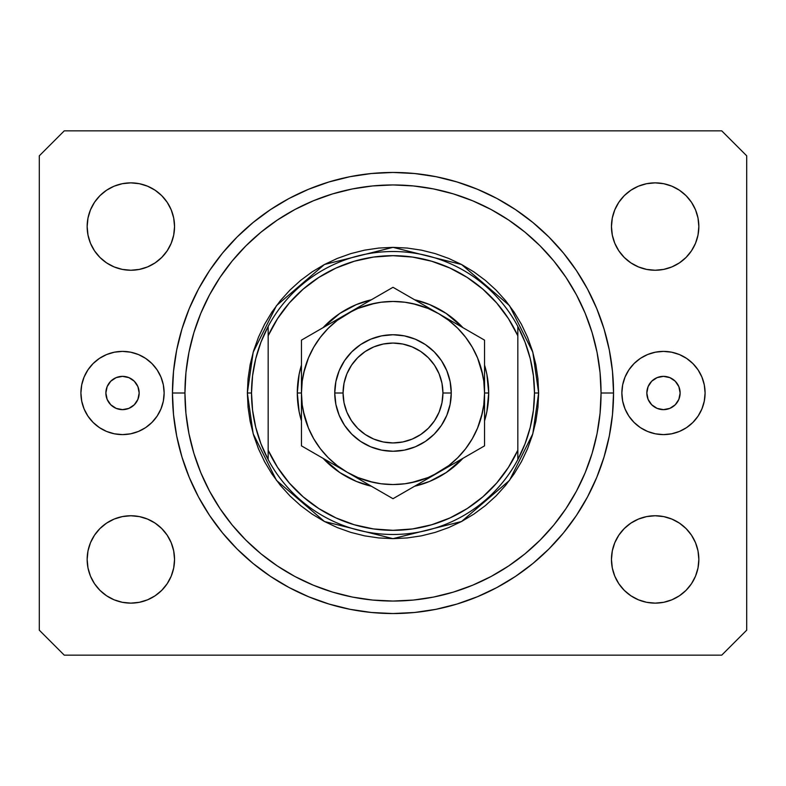 <?xml version="1.0" encoding="UTF-8"?>
<svg xmlns="http://www.w3.org/2000/svg" width="786" height="786" viewBox="0 0 786 786"><rect width="100%" height="100%" fill="white"/><g stroke="black" fill="none" stroke-linecap="round" stroke-linejoin="round"><path stroke-width="1.18" d="M139.171 393A16.644 16.644 0 0 1 122.528 409.644A16.644 16.644 0 0 1 105.874 393L107.142 386.633L110.757 381.23L116.151 377.624L122.528 376.356L128.894 377.624L134.298 381.23L137.904 386.633L139.171 393L137.904 399.367L134.298 404.77L128.894 408.376L122.528 409.644L116.151 408.376L110.757 404.77L107.142 399.367L105.874 393A16.644 16.644 0 0 1 122.528 376.356A16.644 16.644 0 0 1 139.171 393M680.126 393A16.644 16.644 0 0 1 663.472 409.644A16.644 16.644 0 0 1 646.829 393L648.096 386.633L651.702 381.23L657.106 377.624L663.472 376.356L669.849 377.624L675.243 381.23L678.858 386.633L680.126 393L678.858 399.367L675.243 404.77L669.849 408.376L663.472 409.644L657.106 408.376L651.702 404.77L648.096 399.367L646.829 393A16.644 16.644 0 0 1 663.472 376.356A16.644 16.644 0 0 1 680.126 393M705.091 393A41.609 41.609 0 0 1 663.472 434.609A41.609 41.609 0 0 1 621.864 393L622.659 384.885L625.037 377.074L628.879 369.882L634.056 363.574L640.354 358.396L647.556 354.555L655.357 352.187L663.472 351.391L671.598 352.187L679.399 354.555L686.591 358.396L692.898 363.574L698.076 369.882L701.918 377.074L704.285 384.885L705.091 393L704.285 401.115L701.918 408.926L698.076 416.118L692.898 422.426L686.591 427.604L679.399 431.445L671.598 433.813L663.472 434.609L655.357 433.813L647.556 431.445L640.354 427.604L634.056 422.426L628.879 416.118L625.037 408.926L622.659 401.115L621.864 393A41.609 41.609 0 0 1 663.472 351.391A41.609 41.609 0 0 1 705.091 393M164.136 393A41.609 41.609 0 0 1 122.528 434.609A41.609 41.609 0 0 1 80.909 393L81.715 384.885L84.082 377.074L87.924 369.882L93.102 363.574L99.409 358.396L106.601 354.555L114.402 352.187L122.528 351.391L130.643 352.187L138.444 354.555L145.646 358.396L151.944 363.574L157.121 369.882L160.963 377.074L163.341 384.885L164.136 393L163.341 401.115L160.963 408.926L157.121 416.118L151.944 422.426L145.646 427.604L138.444 431.445L130.643 433.813L122.528 434.609L114.402 433.813L106.601 431.445L99.409 427.604L93.102 422.426L87.924 416.118L84.082 408.926L81.715 401.115L80.909 393A41.609 41.609 0 0 1 122.528 351.391A41.609 41.609 0 0 1 164.136 393M613.542 393A220.542 220.542 0 0 1 393 613.542A220.542 220.542 0 0 1 172.458 393L173.519 371.385L176.693 349.976L181.959 328.98L189.249 308.603L198.494 289.042L209.626 270.472L222.517 253.092L237.058 237.058L253.092 222.517L270.472 209.626L289.042 198.494L308.603 189.249L328.98 181.959L349.976 176.693L371.385 173.519L393 172.458L414.615 173.519L436.024 176.693L457.02 181.959L477.397 189.249L496.958 198.494L515.528 209.626L532.908 222.517L548.942 237.058L563.483 253.092L576.374 270.472L587.506 289.042L596.751 308.603L604.041 328.98L609.307 349.976L612.481 371.385L613.542 393L612.481 414.615L609.307 436.024L604.041 457.02L596.751 477.397L587.506 496.958L576.374 515.528L563.483 532.908L548.942 548.942L532.908 563.483L515.528 576.374L496.958 587.506L477.397 596.751L457.02 604.041L436.024 609.307L414.615 612.481L393 613.542L371.385 612.481L349.976 609.307L328.98 604.041L308.603 596.751L289.042 587.506L270.472 576.374L253.092 563.483L237.058 548.942L222.517 532.908L209.626 515.528L198.494 496.958L189.249 477.397L181.959 457.02L176.693 436.024L173.519 414.615L172.458 393A220.542 220.542 0 0 1 393 172.458A220.542 220.542 0 0 1 613.542 393L601.054 393L613.542 393M87.993 567.973L87.158 559.445A43.692 43.692 0 0 1 130.849 515.754A43.692 43.692 0 0 1 174.541 559.445A43.692 43.692 0 0 1 130.849 603.137A43.692 43.692 0 0 1 87.158 559.445L87.993 550.927L90.478 542.723L94.517 535.178L99.95 528.556L106.572 523.122L114.127 519.084L122.321 516.598L130.849 515.754L139.368 516.598L147.562 519.084L155.117 523.122L161.739 528.556L167.172 535.178L171.21 542.723L173.696 550.927L174.541 559.445L173.696 567.973L171.21 576.167L167.172 583.723L161.739 590.345L155.117 595.778L147.562 599.816L139.368 602.302L130.849 603.137L122.321 602.302L114.127 599.816L106.572 595.778L99.95 590.345L94.517 583.723L90.478 576.167L87.993 567.973L87.158 559.445L87.993 550.927L90.478 542.723M695.522 542.723L698.007 550.927L698.842 559.445A43.692 43.692 0 0 1 655.151 603.137A43.692 43.692 0 0 1 611.459 559.445L612.304 550.927L614.79 542.723L618.828 535.178L624.261 528.556L630.883 523.122L638.438 519.084L646.632 516.598L655.151 515.754L663.679 516.598L671.873 519.084L679.428 523.122L686.05 528.556L691.483 535.178L695.522 542.723L698.007 550.927L698.842 559.445L698.007 567.973L695.522 576.167L691.483 583.723L686.05 590.345L679.428 595.778L671.873 599.816L663.679 602.302L655.151 603.137L646.632 602.302L638.438 599.816L630.883 595.778L624.261 590.345L618.828 583.723L614.79 576.167L612.304 567.973L611.459 559.445A43.692 43.692 0 0 1 655.151 515.754A43.692 43.692 0 0 1 698.842 559.445L698.007 567.973M698.007 218.027L698.842 226.555A43.692 43.692 0 0 1 655.151 270.246A43.692 43.692 0 0 1 611.459 226.555L612.304 218.027L614.79 209.833L618.828 202.277L624.261 195.655L630.883 190.222L638.438 186.184L646.632 183.698L655.151 182.863L663.679 183.698L671.873 186.184L679.428 190.222L686.05 195.655L691.483 202.277L695.522 209.833L698.007 218.027L698.842 226.555L698.007 235.073L695.522 243.277L691.483 250.822L686.05 257.444L679.428 262.878L671.873 266.916L663.679 269.401L655.151 270.246L646.632 269.401L638.438 266.916L630.883 262.878L624.261 257.444L618.828 250.822L614.79 243.277L612.304 235.073L611.459 226.555A43.692 43.692 0 0 1 655.151 182.863A43.692 43.692 0 0 1 698.842 226.555L698.007 235.073L695.522 243.277M90.478 243.277L87.993 235.073L87.158 226.555A43.692 43.692 0 0 1 130.849 182.863A43.692 43.692 0 0 1 174.541 226.555A43.692 43.692 0 0 1 130.849 270.246A43.692 43.692 0 0 1 87.158 226.555L87.993 218.027L90.478 209.833L94.517 202.277L99.95 195.655L106.572 190.222L114.127 186.184L122.321 183.698L130.849 182.863L139.368 183.698L147.562 186.184L155.117 190.222L161.739 195.655L167.172 202.277L171.21 209.833L173.696 218.027L174.541 226.555L173.696 235.073L171.21 243.277L167.172 250.822L161.739 257.444L155.117 262.878L147.562 266.916L139.368 269.401L130.849 270.246L122.321 269.401L114.127 266.916L106.572 262.878L99.95 257.444L94.517 250.822L90.478 243.277L87.993 235.073L87.158 226.555L87.993 218.027M721.735 655.151L64.265 655.151L721.735 655.151L746.7 630.185L746.7 155.815L746.7 630.185L721.735 655.151M64.265 130.849L721.735 130.849L64.265 130.849L39.3 155.815L39.3 630.185L39.3 155.815L64.265 130.849M39.3 630.185L64.265 655.151L39.3 630.185M746.7 155.815L721.735 130.849L746.7 155.815M106.572 523.122L114.127 519.084M147.562 519.084L155.117 523.122L161.739 528.556L167.172 535.178M167.172 583.723L161.739 590.345L155.117 595.778L147.562 599.816M114.127 599.816L106.572 595.778L99.95 590.345M618.828 535.178L624.261 528.556M671.873 519.084L679.428 523.122L686.05 528.556M686.05 590.345L679.428 595.778L671.873 599.816M638.438 599.816L630.883 595.778L624.261 590.345L618.828 583.723M618.828 202.277L624.261 195.655L630.883 190.222L638.438 186.184M671.873 186.184L679.428 190.222L686.05 195.655M679.428 262.878L671.873 266.916M638.438 266.916L630.883 262.878L624.261 257.444L618.828 250.822M99.95 195.655L106.572 190.222L114.127 186.184M147.562 186.184L155.117 190.222L161.739 195.655L167.172 202.277M167.172 250.822L161.739 257.444M114.127 266.916L106.572 262.878L99.95 257.444M612.481 371.385L609.307 349.976M596.751 308.603L595.346 305.282M496.958 198.494L493.765 196.824M477.397 189.249L457.02 181.959M328.98 181.959L308.318 189.367M198.494 289.042L196.048 293.758M173.519 414.615L176.693 436.024M189.249 477.397L190.654 480.718M289.042 587.506L292.235 589.176M308.603 596.751L328.98 604.041M457.02 604.041L477.682 596.633M587.506 496.958L589.952 492.242M130.643 352.187L122.528 351.391M84.082 377.074L83.581 378.341M114.402 433.813L122.528 434.609M655.357 433.813L663.472 434.609M701.918 408.926L702.419 407.659M671.598 352.187L663.472 351.391M297.295 393L301.451 393L297.295 393L299.132 374.333L301.451 365.077A95.705 95.705 0 0 0 301.451 420.913L299.132 411.668L297.295 393M488.705 393A95.705 95.705 0 0 1 484.549 420.913L486.868 411.668L488.705 393L484.549 393L488.705 393L486.868 374.333L484.549 365.077A95.705 95.705 0 0 1 488.705 393M462.944 458.326A95.705 95.705 0 0 1 414.595 486.239L429.628 481.425L446.173 472.573L462.944 458.326M371.405 486.239A95.705 95.705 0 0 1 323.056 458.326L339.827 472.573L356.372 481.425L371.405 486.239M247.354 393L251.52 393A141.48 141.48 0 0 1 517.836 326.426A141.48 141.48 0 0 1 534.48 393L538.646 393L532.82 433.784L509.515 480.384L461.539 521.511L393 538.646L324.461 521.511L276.485 480.384L253.18 433.784L247.354 393L248.062 407.276L250.154 421.414L253.632 435.277L258.447 448.737L264.558 461.657L271.907 473.919L280.415 485.394L290.014 495.986L300.606 505.585L312.081 514.093L324.343 521.442L337.263 527.553L350.723 532.368L364.586 535.846L378.724 537.938L393 538.646L407.276 537.938L421.414 535.846L435.277 532.368L448.737 527.553L461.657 521.442L473.919 514.093L485.394 505.585L495.986 495.986L505.585 485.394L514.093 473.919L521.442 461.657L527.553 448.737L532.368 435.277L535.846 421.414L537.938 407.276L538.646 393L537.938 378.724L535.846 364.586L532.368 350.723L527.553 337.263L521.442 324.343L514.093 312.081L505.585 300.606L495.986 290.014L485.394 280.415L473.919 271.907L461.657 264.558L448.737 258.447L435.277 253.632L421.414 250.154L407.276 248.062L393 247.354L378.724 248.062L364.586 250.154L350.723 253.632L337.263 258.447L324.343 264.558L312.081 271.907L300.606 280.415L290.014 290.014L280.415 300.606L271.907 312.081L264.558 324.343L258.447 337.263L253.632 350.723L250.154 364.586L248.062 378.724L247.354 393L253.18 352.216L276.485 305.616L324.461 264.489L393 247.354L461.539 264.489L509.515 305.616L532.82 352.216L538.646 393L534.48 393A141.48 141.48 0 0 1 268.164 459.574A141.48 141.48 0 0 1 251.52 393L247.354 393M172.458 393L184.946 393A208.054 208.054 0 0 1 393 184.946A208.054 208.054 0 0 1 601.054 393L600.062 413.397L597.065 433.587L592.104 453.394L585.226 472.622L576.492 491.083L565.999 508.591L553.835 524.989L540.12 540.12L524.989 553.835L508.591 565.999L491.083 576.492L472.622 585.226L453.394 592.104L433.587 597.065L413.397 600.062L393 601.054L372.603 600.062L352.413 597.065L332.606 592.104L313.378 585.226L294.917 576.492L277.409 565.999L261.011 553.835L245.88 540.12L232.165 524.989L220.001 508.591L209.508 491.083L200.774 472.622L193.896 453.394L188.935 433.587L185.938 413.397L184.946 393L185.938 372.603L188.935 352.413L193.896 332.606L200.774 313.378L209.508 294.917L220.001 277.409L232.165 261.011L245.88 245.88L261.011 232.165L277.409 220.001L294.917 209.508L313.378 200.774L332.606 193.896L352.413 188.935L372.603 185.938L393 184.946L413.397 185.938L433.587 188.935L453.394 193.896L472.622 200.774L491.083 209.508L508.591 220.001L524.989 232.165L540.12 245.88L553.835 261.011L565.999 277.409L576.492 294.917L585.226 313.378L592.104 332.606L597.065 352.413L600.062 372.603L601.054 393A208.054 208.054 0 0 1 393 601.054A208.054 208.054 0 0 1 184.946 393L172.458 393M517.836 335.789L508.434 318.625L496.693 302.974L482.84 289.15L467.169 277.429L449.985 268.065L431.642 261.227L412.522 257.071L393 255.686L373.478 257.071L354.358 261.227L336.015 268.065L318.831 277.429L303.16 289.15L289.307 302.974L277.566 318.625L268.164 335.789L268.164 450.211L277.566 467.375L289.307 483.026L303.16 496.85L318.831 508.571L336.015 517.935L354.358 524.773L373.478 528.929L393 530.314L412.522 528.929L431.642 524.773L449.985 517.935L467.169 508.571L482.84 496.85L496.693 483.026L508.434 467.375L517.836 450.211L517.836 326.426A141.48 141.48 0 0 0 268.164 326.426L268.164 335.789A137.314 137.314 0 0 1 517.836 335.789L517.836 326.426L525.038 342.175L530.255 358.681L533.419 375.718L534.48 393L533.419 410.282L530.255 427.319L525.038 443.825L517.836 459.574L517.836 450.211A137.314 137.314 0 0 1 268.164 450.211L268.164 459.574A141.48 141.48 0 0 0 517.836 459.574L517.836 335.789M323.056 327.674L339.827 313.427L356.372 304.575L371.405 299.761A95.705 95.705 0 0 0 323.056 327.674M414.595 299.761L429.628 304.575L446.173 313.427L462.944 327.674A95.705 95.705 0 0 0 414.595 299.761M612.481 414.615L609.307 436.024M173.519 371.385L176.693 349.976M482.791 375.138L477.574 357.964L472.278 347.225L465.626 337.273L457.737 328.263L448.727 320.374L438.775 313.722L393 287.293L359.084 306.874M438.834 313.752L428.036 308.426L412.817 303.622M375.138 303.209L357.964 308.426L347.225 313.722L301.451 340.142L301.451 406.735M320.393 337.243L313.722 347.225L308.426 357.964L303.622 373.183M303.209 410.862L308.426 428.036L313.722 438.775L320.374 448.727L328.263 457.737L337.273 465.626L347.225 472.278L393 498.707L426.906 479.136M347.186 472.258L357.964 477.574L373.183 482.378M410.862 482.791L428.036 477.574L438.775 472.278L484.549 445.859L484.549 379.265M465.607 448.757L472.278 438.775L477.574 428.036L482.378 412.817M268.164 326.426L260.962 342.175L255.745 358.681L252.581 375.718L251.52 393L252.581 410.282L255.745 427.319L260.962 443.825L268.164 459.574L268.164 326.426M334.748 393L343.069 393A49.931 49.931 0 0 1 393 343.069A49.931 49.931 0 0 1 442.931 393L451.252 393A58.252 58.252 0 0 0 393 334.748A58.252 58.252 0 0 0 334.748 393A58.252 58.252 0 0 1 393 334.748A58.252 58.252 0 0 1 451.252 393L450.132 404.368L446.821 415.293L441.437 425.364L434.196 434.196L425.364 441.437L415.293 446.821L404.368 450.132L393 451.252L381.632 450.132L370.707 446.821L360.636 441.437L351.804 434.196L344.563 425.364L339.179 415.293L335.868 404.368L334.748 393L335.868 381.632L339.179 370.707L344.563 360.636L351.804 351.804L360.636 344.563L370.707 339.179L381.632 335.868L393 334.748L404.368 335.868L415.293 339.179L425.364 344.563L434.196 351.804L441.437 360.636L446.821 370.707L450.132 381.632L451.252 393A58.252 58.252 0 0 1 393 451.252A58.252 58.252 0 0 1 334.748 393A58.252 58.252 0 0 0 393 451.252A58.252 58.252 0 0 0 451.252 393L442.931 393L441.978 383.254L439.128 373.89L434.52 365.254L428.311 357.689L420.746 351.48L412.11 346.872L402.746 344.022L393 343.069L383.254 344.022L373.89 346.872L365.254 351.48L357.689 357.689L351.48 365.254L346.872 373.89L344.022 383.254L343.069 393L344.022 402.746L346.872 412.11L351.48 420.746L357.689 428.311L365.254 434.52L373.89 439.128L383.254 441.978L393 442.931L402.746 441.978L412.11 439.128L420.746 434.52L428.311 428.311L434.52 420.746L439.128 412.11L441.978 402.746L442.931 393A49.931 49.931 0 0 1 393 442.931A49.931 49.931 0 0 1 343.069 393L334.748 393M484.549 431.367L484.549 420.245M438.726 472.307L426.926 479.116L448.727 465.626L457.737 457.737L465.626 448.727M403.965 492.38L484.549 445.859L484.549 433.302M399.799 494.787L438.775 472.278A91.549 91.549 0 0 1 347.225 472.278L335.386 465.44L347.225 472.278A91.549 91.549 0 0 1 301.451 393L301.451 379.314M312.425 452.186L393 498.707L403.906 492.409M308.25 449.779L359.074 479.116M301.451 433.302L301.451 445.859L335.2 465.332M301.451 431.367L301.451 421.689M301.451 354.633L301.451 356.087M347.294 313.683L359.074 306.884L337.273 320.374L328.263 328.263L320.374 337.273M382.065 293.6L347.225 313.722A91.549 91.549 0 0 1 438.775 313.722L450.614 320.56M484.549 352.698L484.549 340.142L438.775 313.722A91.549 91.549 0 0 1 484.549 393L484.549 406.735M484.549 354.633L484.549 364.301M473.585 333.814L477.75 336.221M462.394 458.641L472.18 452.991L462.423 458.621M457.521 461.451L450.8 465.332L457.521 461.451M477.75 449.779L473.644 452.147L477.75 449.779M359.241 479.224L365.981 483.105L359.261 479.224M380.66 491.584L370.923 485.964L380.66 491.584M386.201 494.787L382.094 492.409L386.201 494.787M323.577 327.369L313.791 333.028L323.577 327.369M328.479 324.549L335.2 320.668L328.479 324.549M308.25 336.221L312.356 333.853L308.25 336.221M301.451 352.698L301.451 393L302.237 404.947L304.575 416.698L308.426 428.036M415.126 300.065L405.35 294.426L415.126 300.065M382.075 293.6L393 287.293L403.906 293.591L393 287.293L301.451 340.142M484.549 365.824L484.549 393L483.763 381.053L481.425 369.302L477.574 357.964M416.737 304.585L404.947 302.237L392.951 301.451M393.049 301.451L381.053 302.237L369.302 304.575L357.964 308.426M304.585 369.263L302.237 381.053L301.451 393A91.549 91.549 0 0 1 347.225 313.722L335.386 320.56M369.263 481.415L381.053 483.763L393.049 484.549M392.951 484.549L404.947 483.763L416.698 481.425L428.036 477.574M481.415 416.737L483.763 404.947L484.549 393A91.549 91.549 0 0 1 438.775 472.278L450.614 465.44M484.549 347.392L484.549 352.639M301.451 379.166L301.451 372.878M301.451 420.176L301.451 393L301.451 445.859L312.356 452.147M301.451 439.207L301.451 433.351M484.549 420.196L484.549 430.119M484.549 406.834L484.549 413.122M477.574 428.036L481.425 416.698M428.036 308.426L416.698 304.575M308.426 357.964L304.575 369.302M357.964 477.574L369.302 481.425M484.549 433.253L484.549 340.142L473.644 333.853M426.926 306.884L393 287.293L382.094 293.591M301.451 393L301.451 445.859M484.549 393L484.549 340.142"/></g></svg>
